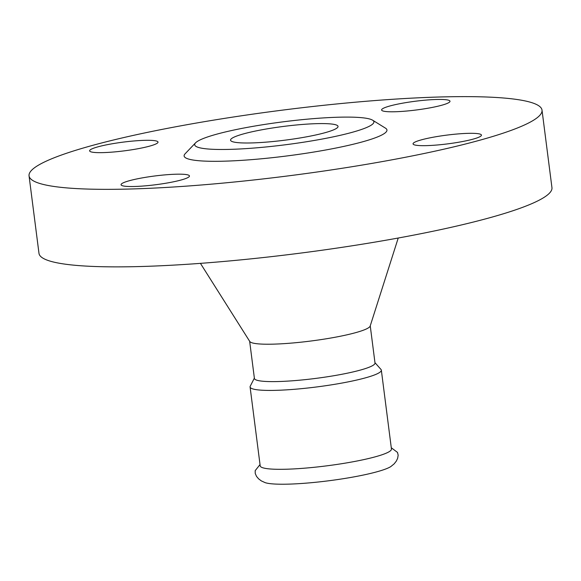 <?xml version="1.0" encoding="UTF-8"?>
<svg xmlns="http://www.w3.org/2000/svg" width="581" height="581" viewBox="0 0 581 581"><rect width="100%" height="100%" fill="white"/><g stroke="black" fill="none" stroke-linecap="round" stroke-linejoin="round"><path stroke-width="0.87" d="M391.282 447.755L397.506 452.417L398.159 455.184L397.644 458.329L396.264 461.191L394.143 463.878L390.831 466.572A65.551 8.359 172.7 0 1 286.949 484.176A65.551 8.359 172.7 0 1 265.205 482.666L261.319 480.894L258.589 478.824L256.533 476.405L255.248 473.486L255.182 470.654L260.027 464.568M374.963 362.667L380.998 369.465A66.161 8.439 172.7 0 1 381.339 370.155L391.449 449.048A66.161 8.439 172.7 0 1 354.635 461.467A66.161 8.439 172.7 0 1 284.646 469.266A66.161 8.439 172.7 0 1 260.194 465.868L250.084 386.975A66.161 8.439 172.7 0 1 250.237 386.212L254.369 378.115M176.726 174.198A34.475 4.394 -7.3 0 0 140.253 178.258A34.475 4.394 -7.3 0 0 121.066 184.736A34.475 4.394 -7.3 0 0 133.812 186.508A34.475 4.394 -7.3 0 0 170.284 182.441A34.475 4.394 -7.3 0 0 189.464 175.97A34.475 4.394 -7.3 0 0 176.726 174.198M150.457 145.896A34.475 4.394 -7.3 0 0 158.017 142.091A34.475 4.394 -7.3 0 0 134.93 140.885A34.475 4.394 -7.3 0 0 97.18 147.051A34.475 4.394 -7.3 0 0 89.619 150.857A34.475 4.394 -7.3 0 0 112.707 152.069A34.475 4.394 -7.3 0 0 150.457 145.896M394.346 111.77A34.475 4.394 -7.3 0 0 430.819 107.703A34.475 4.394 -7.3 0 0 449.999 101.232A34.475 4.394 -7.3 0 0 437.261 99.46A34.475 4.394 -7.3 0 0 400.788 103.52A34.475 4.394 -7.3 0 0 381.601 109.991A34.475 4.394 -7.3 0 0 394.346 111.77M420.615 140.065A34.475 4.394 -7.3 0 0 413.055 143.87A34.475 4.394 -7.3 0 0 436.142 145.083A34.475 4.394 -7.3 0 0 473.885 138.917A34.475 4.394 -7.3 0 0 481.446 135.112A34.475 4.394 -7.3 0 0 458.365 133.899A34.475 4.394 -7.3 0 0 420.615 140.065M381.339 370.155A66.161 8.439 172.7 0 1 344.526 382.581A66.161 8.439 172.7 0 1 274.537 390.374A66.161 8.439 172.7 0 1 250.084 386.975M370.242 325.832L375.006 362.994A60.787 7.756 172.7 0 1 341.185 374.411A60.787 7.756 172.7 0 1 276.876 381.572A60.787 7.756 172.7 0 1 254.413 378.449L249.648 341.279M398.232 238.021L370.17 326.072A60.787 7.756 172.7 0 1 334.772 337.314A60.787 7.756 172.7 0 1 272.09 344.177A60.787 7.756 172.7 0 1 249.786 341.497L200.43 263.36M124.617 189.145A258.581 32.979 172.7 0 1 29.05 175.84A258.581 32.979 172.7 0 1 172.913 127.304A258.581 32.979 172.7 0 1 446.455 96.824A258.581 32.979 172.7 0 1 542.015 110.129A258.581 32.979 172.7 0 1 398.152 158.664A258.581 32.979 172.7 0 1 124.617 189.145M542.015 110.129L551.95 187.656A258.581 32.979 172.7 0 1 408.087 236.191A258.581 32.979 172.7 0 1 134.545 266.672A258.581 32.979 172.7 0 1 38.985 253.367L29.05 175.84M228.072 149.419A90.346 11.526 172.7 0 1 195.543 142.861A90.346 11.526 172.7 0 1 251.333 126.643A90.346 11.526 172.7 0 1 340.517 117.166A90.346 11.526 172.7 0 1 372.588 120.18A90.346 11.526 172.7 0 1 329.79 137.566A90.346 11.526 172.7 0 1 228.072 149.419M372.588 120.18L385.457 128.14A102.234 13.036 172.7 0 1 337.024 147.821A102.234 13.036 172.7 0 1 221.913 161.235A102.234 13.036 172.7 0 1 185.099 153.805L195.543 142.861M318.01 123.622A54.178 6.907 172.7 0 1 338.033 126.404A54.178 6.907 172.7 0 1 307.886 136.579A54.178 6.907 172.7 0 1 250.578 142.962A54.178 6.907 172.7 0 1 230.555 140.174A54.178 6.907 172.7 0 1 260.695 130.006A54.178 6.907 172.7 0 1 318.01 123.622"/></g></svg>
